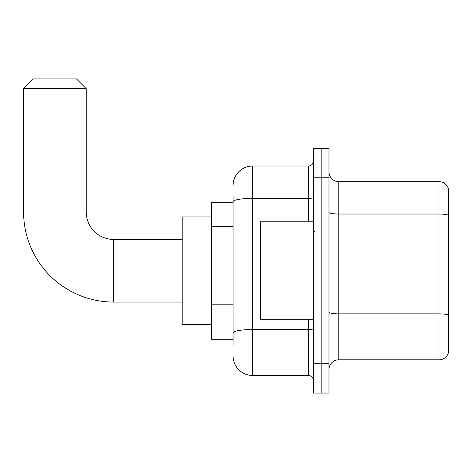 <?xml version="1.0" encoding="UTF-8"?>
<svg xmlns="http://www.w3.org/2000/svg" width="472" height="472" viewBox="0 0 472 472"><rect width="100%" height="100%" fill="white"/><g stroke="black" fill="none" stroke-linecap="round" stroke-linejoin="round"><path stroke-width="0.71" d="M233.062 220.625L233.062 196.358L233.062 202.228L211.533 202.228L211.533 339.262L233.062 339.262M233.062 345.138L233.062 196.358M233.062 185.59A19.576 19.576 0 0 1 252.638 166.014L252.638 375.482L308.428 375.482A4.891 4.891 0 0 1 313.325 380.373A4.891 4.891 0 0 0 308.428 375.482L308.428 319.686M313.325 363.735L313.325 393.099L321.155 393.099L321.155 363.735L321.155 393.099L328.984 393.099L328.984 363.735L321.155 363.735L321.155 177.761L321.155 363.735L313.325 363.735L313.325 177.761L321.155 177.761L321.155 148.397L321.155 177.761L328.984 177.761L328.984 363.735M328.984 177.761L328.984 148.397L313.325 148.397L313.325 177.761M252.638 166.014L308.428 166.014A4.891 4.891 0 0 0 313.325 161.123M233.062 336.329L233.062 310.67M252.638 375.482A19.576 19.576 0 0 1 233.062 355.906M328.984 369.606A9.788 9.788 0 0 1 338.772 359.817L439.001 359.817L439.001 181.679L338.772 181.679A9.788 9.788 0 0 1 328.984 171.891A9.788 9.788 0 0 0 338.772 181.679L338.772 359.817M448.4 188.723A9.788 9.788 0 0 0 439.001 181.679A9.788 9.788 0 0 1 448.4 188.723L448.4 352.773A9.788 9.788 0 0 1 439.001 359.817M182.168 302.068L113.652 302.068A90.052 90.052 0 0 1 23.6 212.017L23.6 88.689L33.388 78.901L76.458 78.901L86.246 88.689L23.6 88.689M113.652 302.068L113.652 239.428A27.405 27.405 0 0 1 86.246 212.017L86.246 88.689M211.533 216.913L182.168 216.913L182.168 324.583L211.533 324.583M313.325 221.805L260.467 221.805L260.467 319.686L313.325 319.686M233.062 226.495L211.533 226.495M233.062 304.8L211.533 304.8M313.325 328.677A4.891 0.85 0 0 1 308.428 329.527L252.638 329.527A19.576 3.398 180 0 0 233.062 332.925M233.062 201.768A19.576 3.398 180 0 1 252.638 198.37L308.428 198.37L308.428 166.014M308.428 221.805L308.428 198.37A4.891 0.85 0 0 0 313.325 197.52M448.4 215.256A9.788 1.699 180 0 0 439.001 214.028L338.772 214.028A9.788 1.699 -0 0 1 328.984 212.329M448.4 315.089A9.788 1.699 180 0 0 439.001 313.868L338.772 313.868A9.788 1.699 0 0 1 328.984 312.169M23.6 212.017L86.246 212.017M182.168 239.428L113.652 239.428M314.305 231.593L313.325 230.619M314.305 309.897L313.325 310.877"/></g></svg>
